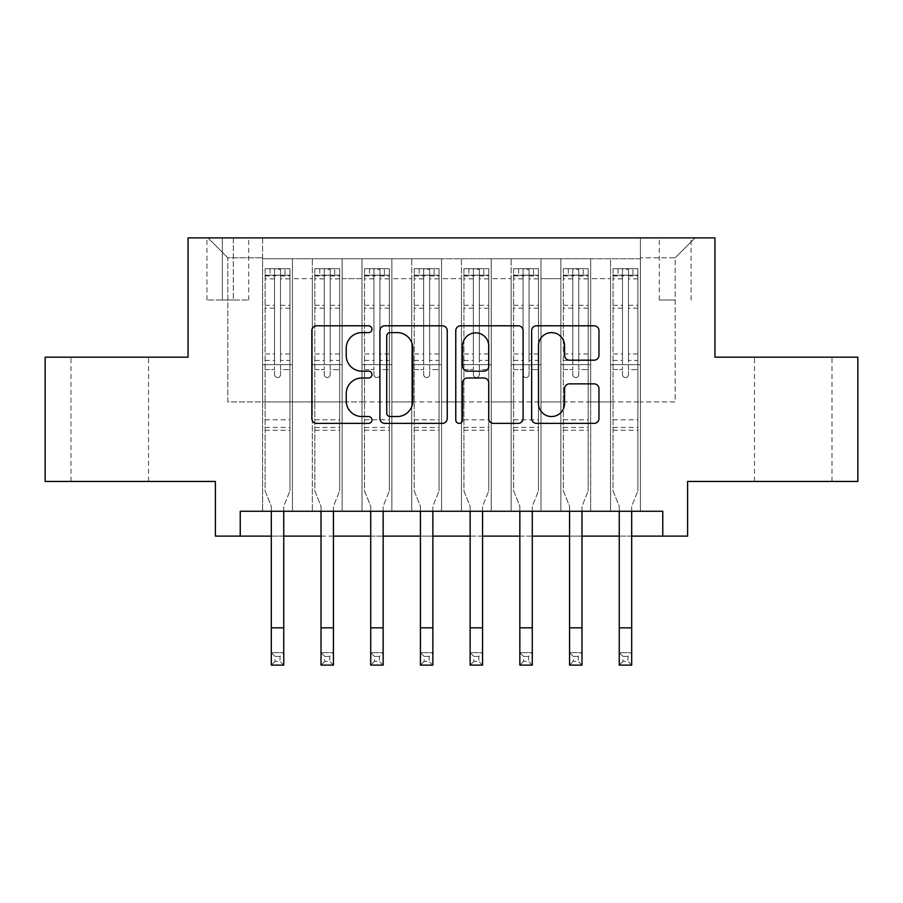 <?xml version="1.0" encoding="UTF-8"?>
<svg xmlns="http://www.w3.org/2000/svg" width="903" height="903" viewBox="0 0 903 903"><rect width="100%" height="100%" fill="white"/><g stroke="black" fill="none" stroke-linecap="round" stroke-linejoin="round"><path stroke-width="0.68" stroke-dasharray="4.51 3.39" d="M371.968 329.2A3.42 3.42 0 0 0 368.559 325.791L316.716 325.791A4.876 4.876 0 0 0 311.84 330.667L311.84 418.495A4.876 4.876 0 0 0 316.716 423.372L368.559 423.372A3.42 3.42 0 0 0 371.968 419.951A3.42 3.42 0 0 0 368.559 416.543L361.843 416.543A15.611 15.611 0 0 1 346.233 400.921L346.233 393.606A15.611 15.611 0 0 1 361.843 377.996L368.559 377.996A3.42 3.42 0 0 0 371.968 374.576A3.42 3.42 0 0 0 368.559 371.167L361.843 371.167A15.611 15.611 0 0 1 346.233 355.556L346.233 348.231A15.611 15.611 0 0 1 361.843 332.62L368.559 332.62A3.42 3.42 0 0 0 371.968 329.2M793.229 357.182L754.456 357.182L793.229 357.182M793.229 481.446L754.456 481.446L793.229 481.446M109.771 357.182L70.998 357.182L109.771 357.182M109.771 481.446L70.998 481.446L109.771 481.446M675.184 237.884L659.269 237.884L675.184 237.884M675.184 300.022L659.269 300.022L675.184 300.022M857.85 357.182L857.85 481.446L687.601 481.446L687.601 536.122L215.399 536.122L215.399 481.446L45.15 481.446L45.15 357.182L188.061 357.182L188.061 237.884L714.939 237.884L714.939 357.182L857.85 357.182M640.385 511.267L640.385 258.766L262.615 258.766L262.615 511.267L292.437 511.267L262.615 511.267L292.437 511.267L262.615 511.267L262.615 258.766L292.437 258.766L292.437 511.267L292.437 258.766L292.437 401.914L312.325 401.914L292.437 401.914L292.437 258.766L262.615 258.766L640.385 258.766L640.385 511.267L610.563 511.267L610.563 258.766L560.853 258.766L560.853 511.267L560.853 258.766L590.675 258.766L590.675 511.267L590.675 258.766L590.675 401.914L590.675 258.766L610.563 258.766L610.563 511.267L640.385 511.267L610.563 511.267L640.385 511.267L640.385 257.773L640.385 401.914L675.184 401.914L675.184 257.773L640.385 257.773L675.184 257.773L675.184 401.914L640.385 401.914L640.385 364.643L640.385 511.267M560.853 511.267L590.675 511.267L560.853 511.267L590.675 511.267L560.853 511.267L560.853 364.643L560.853 401.914L540.976 401.914L540.976 278.643L540.976 401.914L560.853 401.914L560.853 278.643L560.853 401.914L610.563 401.914L590.675 401.914L590.675 364.643L590.675 401.914L560.853 401.914L560.853 364.643L590.675 364.643L590.675 511.267L590.675 364.643L560.853 364.643L560.853 511.267M540.976 511.267L540.976 258.766L511.143 258.766L511.143 511.267L511.143 258.766L540.976 258.766L540.976 511.267L511.143 511.267L540.976 511.267L511.143 511.267L540.976 511.267L540.976 364.643L540.976 511.267M491.266 511.267L491.266 258.766L461.444 258.766L461.444 511.267L461.444 258.766L491.266 258.766L491.266 511.267L461.444 511.267L491.266 511.267L461.444 511.267L491.266 511.267L491.266 278.643L491.266 401.914L511.143 401.914L491.266 401.914L491.266 364.643L491.266 511.267M441.556 511.267L441.556 258.766L411.734 258.766L411.734 511.267L411.734 258.766L441.556 258.766L441.556 511.267L411.734 511.267L441.556 511.267L411.734 511.267L441.556 511.267L441.556 278.643L441.556 401.914L461.444 401.914L441.556 401.914L441.556 364.643L441.556 511.267M391.857 511.267L391.857 258.766L362.024 258.766L362.024 511.267L362.024 258.766L391.857 258.766L391.857 511.267L362.024 511.267L391.857 511.267L362.024 511.267L391.857 511.267L391.857 278.643L391.857 401.914L411.734 401.914L391.857 401.914L391.857 364.643L391.857 511.267M342.147 511.267L342.147 258.766L312.325 258.766L312.325 511.267L312.325 258.766L342.147 258.766L342.147 511.267L312.325 511.267L342.147 511.267L312.325 511.267L342.147 511.267L342.147 364.643L342.147 511.267M610.563 278.643L610.563 401.914L610.563 258.766L610.563 278.643L590.675 278.643L610.563 278.643M511.143 278.643L511.143 401.914L511.143 258.766L491.266 258.766L491.266 278.643L491.266 258.766L511.143 258.766L511.143 278.643L491.266 278.643L511.143 278.643M461.444 278.643L461.444 401.914L461.444 258.766L441.556 258.766L441.556 278.643L441.556 258.766L461.444 258.766L461.444 278.643L441.556 278.643L461.444 278.643M411.734 278.643L411.734 401.914L411.734 258.766L391.857 258.766L391.857 278.643L391.857 258.766L411.734 258.766L411.734 278.643L391.857 278.643L411.734 278.643M342.147 278.643L342.147 401.914L342.147 258.766L342.147 278.643L362.024 278.643L362.024 401.914L342.147 401.914L362.024 401.914L362.024 258.766L342.147 258.766L362.024 258.766L362.024 278.643L342.147 278.643M240.243 536.122L240.243 511.267L240.243 536.122L240.243 511.267L662.757 511.267L240.243 511.267L662.757 511.267L662.757 536.122M222.352 237.884L206.945 237.884L222.352 237.884L222.352 300.022L206.945 300.022L233.29 300.022L222.352 300.022L222.352 237.884M233.29 237.884L248.697 237.884L233.29 237.884L233.29 300.022L248.697 300.022L233.29 300.022L233.29 237.884M640.385 237.884L262.615 237.884L695.062 237.884L640.385 237.884L640.385 258.766L640.385 237.884M262.615 237.884L207.938 237.884L262.615 237.884L262.615 401.914L227.816 401.914L227.816 257.773L262.615 257.773L227.816 257.773L207.938 237.884L227.816 257.773L227.816 401.914L262.615 401.914L262.615 237.884M312.325 278.643L312.325 401.914L312.325 258.766L292.437 258.766L312.325 258.766L312.325 278.643L292.437 278.643L312.325 278.643M560.853 258.766L540.976 258.766L540.976 278.643L540.976 258.766L560.853 258.766L560.853 278.643L560.853 258.766M271.318 536.122L283.745 536.122M321.016 536.122L333.444 536.122M370.727 536.122L383.154 536.122M420.437 536.122L432.864 536.122M470.136 536.122L482.563 536.122M519.846 536.122L532.273 536.122M569.556 536.122L581.983 536.122M619.255 536.122L631.682 536.122M511.143 401.914L540.976 401.914L511.143 401.914L511.143 364.643L511.143 401.914M461.444 401.914L491.266 401.914L461.444 401.914L461.444 364.643L461.444 401.914M411.734 401.914L441.556 401.914L411.734 401.914L411.734 364.643L411.734 401.914M362.024 401.914L391.857 401.914L362.024 401.914L362.024 364.643L362.024 401.914M312.325 401.914L342.147 401.914L342.147 364.643L342.147 401.914L312.325 401.914L312.325 364.643L342.147 364.643L312.325 364.643L312.325 511.267L312.325 401.914M262.615 401.914L292.437 401.914L292.437 364.643L292.437 511.267L292.437 364.643L292.437 401.914L262.615 401.914L262.615 364.643L292.437 364.643L262.615 364.643L262.615 511.267L262.615 401.914M610.563 401.914L640.385 401.914L610.563 401.914L610.563 364.643L610.563 401.914M262.615 364.643L292.437 364.643L262.615 364.643M312.325 364.643L342.147 364.643L312.325 364.643M362.024 364.643L391.857 364.643L362.024 364.643L362.024 511.267L362.024 364.643L391.857 364.643L362.024 364.643M411.734 364.643L441.556 364.643L411.734 364.643L411.734 511.267L411.734 364.643L441.556 364.643L411.734 364.643M461.444 364.643L491.266 364.643L461.444 364.643L461.444 511.267L461.444 364.643L491.266 364.643L461.444 364.643M511.143 364.643L540.976 364.643L511.143 364.643L511.143 511.267L511.143 364.643L540.976 364.643L511.143 364.643M560.853 364.643L590.675 364.643L560.853 364.643M610.563 364.643L640.385 364.643L610.563 364.643L610.563 511.267L610.563 364.643L640.385 364.643L610.563 364.643M695.062 237.884L675.184 257.773L695.062 237.884M447.233 418.495L447.233 330.667A4.876 4.876 0 0 0 442.357 325.791L384.78 325.791A4.876 4.876 0 0 0 379.903 330.667L379.903 418.495A4.876 4.876 0 0 0 384.78 423.372L442.357 423.372A4.876 4.876 0 0 0 447.233 418.495M390.141 332.62A3.42 3.42 0 0 0 386.732 336.04L386.732 413.122A3.42 3.42 0 0 0 390.141 416.543L397.218 416.543A15.611 15.611 0 0 0 412.829 400.921L412.829 348.231A15.611 15.611 0 0 0 397.218 332.62L390.141 332.62M460.643 325.791L518.22 325.791A4.876 4.876 0 0 1 523.097 330.667L523.097 418.495A4.876 4.876 0 0 1 518.22 423.372L493.58 423.372A4.876 4.876 0 0 1 488.704 418.495L488.704 382.872A4.876 4.876 0 0 0 483.827 377.996L467.483 377.996A4.876 4.876 0 0 0 462.596 382.872L462.596 419.951A3.42 3.42 0 0 1 459.187 423.372A3.42 3.42 0 0 1 455.767 419.951L455.767 330.667A4.876 4.876 0 0 1 460.643 325.791M488.704 345.917A13.048 13.048 0 0 0 475.655 332.868A13.048 13.048 0 0 0 462.596 345.917L462.596 366.279A4.876 4.876 0 0 0 467.483 371.167L483.827 371.167A4.876 4.876 0 0 0 488.704 366.279L488.704 345.917M569.454 360.184L594.084 360.184A4.876 4.876 0 0 0 598.971 355.308L598.971 330.667A4.876 4.876 0 0 0 594.084 325.791L536.517 325.791A4.876 4.876 0 0 0 531.641 330.667L531.641 418.495A4.876 4.876 0 0 0 536.517 423.372L594.084 423.372A4.876 4.876 0 0 0 598.971 418.495L598.971 388.73A4.876 4.876 0 0 0 594.084 383.854L569.454 383.854A4.876 4.876 0 0 0 564.567 388.73L564.567 403.483A13.048 13.048 0 0 1 551.519 416.543A13.048 13.048 0 0 1 538.47 403.483L538.47 345.668A13.048 13.048 0 0 1 551.519 332.62A13.048 13.048 0 0 1 564.567 345.668L564.567 355.308A4.876 4.876 0 0 0 569.454 360.184M280.506 374.576A2.98 2.98 90.5 0 1 277.526 377.567A2.98 2.98 -89.5 0 0 280.506 374.576L280.506 369.598L280.506 374.576M270.076 268.71L270.076 275.167L265.098 275.167L265.098 268.71L289.953 268.71L289.953 490.893L289.953 369.598L280.506 369.598L280.506 360.399L289.953 360.399M289.953 268.71L289.953 369.598L280.506 369.598L280.506 276.476C278.53 274.738 276.544 274.738 274.546 276.476L274.546 353.942L265.098 353.942L265.098 490.893L271.318 506.267L271.318 652.688L283.745 652.688L271.318 652.688L271.318 665.116L283.745 665.116L283.745 652.688L280.009 656.413L280.009 661.38L275.043 661.38L275.043 656.413L280.009 656.413M265.098 275.167L265.098 353.942M265.098 268.71L265.098 490.893L271.318 506.267L271.318 511.267M270.076 275.167L284.987 275.167L284.987 268.71M289.953 275.167L284.987 275.167M274.546 374.576A2.98 2.98 -89.5 0 0 277.526 377.567A2.98 2.98 90.5 0 1 274.546 374.576L274.546 369.598L274.546 374.576M283.745 511.267L283.745 506.267L289.953 490.893L283.745 506.267L283.745 652.688M265.098 360.399L274.546 360.399L274.546 369.598L274.546 353.942M274.546 360.399L274.546 269.32L280.506 269.32L280.506 360.399M265.222 268.71L289.829 268.71L265.222 268.71M289.829 275.167L265.222 275.167L289.829 275.167M265.098 430.246L289.953 430.246M283.745 665.116L280.009 661.38M275.043 661.38L271.318 665.116M275.043 656.413L271.318 652.688M274.546 276.476L274.546 269.32M280.506 276.476L280.506 269.32L280.506 276.476M330.216 374.576A2.98 2.98 90.5 0 1 327.236 377.567A2.98 2.98 -89.5 0 0 330.216 374.576L330.216 369.598L330.216 374.576M319.775 268.71L319.775 275.167L314.808 275.167L314.808 268.71L339.663 268.71L339.663 490.893L339.663 369.598L330.216 369.598L330.216 360.399L339.663 360.399M339.663 268.71L339.663 369.598L330.216 369.598L330.216 276.476C328.229 274.738 326.243 274.738 324.256 276.476L324.256 353.942L314.808 353.942L314.808 490.893L321.016 506.267L321.016 652.688L333.444 652.688L321.016 652.688L321.016 665.116L333.444 665.116L333.444 652.688L329.719 656.413L329.719 661.38L324.753 661.38L324.753 656.413L329.719 656.413M314.808 275.167L314.808 353.942M314.808 268.71L314.808 490.893L321.016 506.267L321.016 511.267M319.775 275.167L334.686 275.167L334.686 268.71M339.663 275.167L334.686 275.167M324.256 374.576A2.98 2.98 -89.5 0 0 327.236 377.567A2.98 2.98 90.5 0 1 324.256 374.576L324.256 369.598L324.256 374.576M333.444 511.267L333.444 506.267L339.663 490.893L333.444 506.267L333.444 652.688M314.808 360.399L324.256 360.399L324.256 369.598L324.256 353.942M324.256 360.399L324.256 269.32L330.216 269.32L330.216 360.399M314.933 268.71L339.539 268.71L314.933 268.71M339.539 275.167L314.933 275.167L339.539 275.167M314.808 430.246L339.663 430.246M333.444 665.116L329.719 661.38M324.753 661.38L321.016 665.116M324.753 656.413L321.016 652.688M324.256 276.476L324.256 269.32M330.216 276.476L330.216 269.32L330.216 276.476M379.926 374.576A2.98 2.98 90.5 0 1 376.935 377.567A2.98 2.98 -89.5 0 0 379.926 374.576L379.926 369.598L379.926 374.576M369.485 268.71L369.485 275.167L364.519 275.167L364.519 268.71L389.362 268.71L389.362 490.893L389.362 369.598L379.926 369.598L379.926 360.399L389.362 360.399M389.362 268.71L389.362 369.598L379.926 369.598L379.926 276.476C377.939 274.738 375.953 274.738 373.955 276.476L373.955 353.942L364.519 353.942L364.519 490.893L370.727 506.267L370.727 652.688L383.154 652.688L370.727 652.688L370.727 665.116L383.154 665.116L383.154 652.688L379.429 656.413L379.429 661.38L374.452 661.38L374.452 656.413L379.429 656.413M364.519 275.167L364.519 353.942M364.519 268.71L364.519 490.893L370.727 506.267L370.727 511.267M369.485 275.167L384.396 275.167L384.396 268.71M389.362 275.167L384.396 275.167M373.955 374.576A2.98 2.98 -89.5 0 0 376.935 377.567A2.98 2.98 90.5 0 1 373.955 374.576L373.955 369.598L373.955 374.576M383.154 511.267L383.154 506.267L389.362 490.893L383.154 506.267L383.154 652.688M364.519 360.399L373.955 360.399L373.955 369.598L373.955 353.942M373.955 360.399L373.955 269.32L379.926 269.32L379.926 360.399M364.643 268.71L389.238 268.71L364.643 268.71M389.238 275.167L364.643 275.167L389.238 275.167M364.519 430.246L389.362 430.246M383.154 665.116L379.429 661.38M374.452 661.38L370.727 665.116M374.452 656.413L370.727 652.688M373.955 276.476L373.955 269.32M379.926 276.476L379.926 269.32L379.926 276.476M429.625 374.576A2.98 2.98 90.5 0 1 426.645 377.567A2.98 2.98 -89.5 0 0 429.625 374.576L429.625 369.598L429.625 374.576M419.195 268.71L419.195 275.167L414.217 275.167L414.217 268.71L439.072 268.71L439.072 490.893L439.072 369.598L429.625 369.598L429.625 360.399L439.072 360.399M439.072 268.71L439.072 369.598L429.625 369.598L429.625 276.476C427.65 274.738 425.663 274.738 423.665 276.476L423.665 353.942L414.217 353.942L414.217 490.893L420.437 506.267L420.437 652.688L432.864 652.688L420.437 652.688L420.437 665.116L432.864 665.116L432.864 652.688L429.128 656.413L429.128 661.38L424.162 661.38L424.162 656.413L429.128 656.413M414.217 275.167L414.217 353.942M414.217 268.71L414.217 490.893L420.437 506.267L420.437 511.267M419.195 275.167L434.106 275.167L434.106 268.71M439.072 275.167L434.106 275.167M423.665 374.576A2.98 2.98 -89.5 0 0 426.645 377.567A2.98 2.98 90.5 0 1 423.665 374.576L423.665 369.598L423.665 374.576M432.864 511.267L432.864 506.267L439.072 490.893L432.864 506.267L432.864 652.688M414.217 360.399L423.665 360.399L423.665 369.598L423.665 353.942M423.665 360.399L423.665 269.32L429.625 269.32L429.625 360.399M414.342 268.71L438.948 268.71L414.342 268.71M438.948 275.167L414.342 275.167L438.948 275.167M414.217 430.246L439.072 430.246M432.864 665.116L429.128 661.38M424.162 661.38L420.437 665.116M424.162 656.413L420.437 652.688M423.665 276.476L423.665 269.32M429.625 276.476L429.625 269.32L429.625 276.476M479.335 374.576A2.98 2.98 90.5 0 1 476.355 377.567A2.98 2.98 -89.5 0 0 479.335 374.576L479.335 369.598L479.335 374.576M468.894 268.71L468.894 275.167L463.928 275.167L463.928 268.71L488.783 268.71L488.783 490.893L488.783 369.598L479.335 369.598L479.335 360.399L488.783 360.399M488.783 268.71L488.783 369.598L479.335 369.598L479.335 276.476C477.348 274.738 475.362 274.738 473.375 276.476L473.375 353.942L463.928 353.942L463.928 490.893L470.136 506.267L470.136 652.688L482.563 652.688L470.136 652.688L470.136 665.116L482.563 665.116L482.563 652.688L478.838 656.413L478.838 661.38L473.872 661.38L473.872 656.413L478.838 656.413M463.928 275.167L463.928 353.942M463.928 268.71L463.928 490.893L470.136 506.267L470.136 511.267M468.894 275.167L483.805 275.167L483.805 268.71M488.783 275.167L483.805 275.167M473.375 374.576A2.98 2.98 -89.5 0 0 476.355 377.567A2.98 2.98 90.5 0 1 473.375 374.576L473.375 369.598L473.375 374.576M482.563 511.267L482.563 506.267L488.783 490.893L482.563 506.267L482.563 652.688M463.928 360.399L473.375 360.399L473.375 369.598L473.375 353.942M473.375 360.399L473.375 269.32L479.335 269.32L479.335 360.399M464.052 268.71L488.658 268.71L464.052 268.71M488.658 275.167L464.052 275.167L488.658 275.167M463.928 430.246L488.783 430.246M482.563 665.116L478.838 661.38M473.872 661.38L470.136 665.116M473.872 656.413L470.136 652.688M473.375 276.476L473.375 269.32M479.335 276.476L479.335 269.32L479.335 276.476M529.045 374.576A2.98 2.98 90.5 0 1 526.065 377.567A2.98 2.98 -89.5 0 0 529.045 374.576L529.045 369.598L529.045 374.576M518.604 268.71L518.604 275.167L513.638 275.167L513.638 268.71L538.481 268.71L538.481 490.893L538.481 369.598L529.045 369.598L529.045 360.399L538.481 360.399M538.481 268.71L538.481 369.598L529.045 369.598L529.045 276.476C527.059 274.738 525.072 274.738 523.074 276.476L523.074 353.942L513.638 353.942L513.638 490.893L519.846 506.267L519.846 652.688L532.273 652.688L519.846 652.688L519.846 665.116L532.273 665.116L532.273 652.688L528.548 656.413L528.548 661.38L523.571 661.38L523.571 656.413L528.548 656.413M513.638 275.167L513.638 353.942M513.638 268.71L513.638 490.893L519.846 506.267L519.846 511.267M518.604 275.167L533.515 275.167L533.515 268.71M538.481 275.167L533.515 275.167M523.074 374.576A2.98 2.98 -89.5 0 0 526.065 377.567A2.98 2.98 90.5 0 1 523.074 374.576L523.074 369.598L523.074 374.576M532.273 511.267L532.273 506.267L538.481 490.893L532.273 506.267L532.273 652.688M513.638 360.399L523.074 360.399L523.074 369.598L523.074 353.942M523.074 360.399L523.074 269.32L529.045 269.32L529.045 360.399M513.762 268.71L538.357 268.71L513.762 268.71M538.357 275.167L513.762 275.167L538.357 275.167M513.638 430.246L538.481 430.246M532.273 665.116L528.548 661.38M523.571 661.38L519.846 665.116M523.571 656.413L519.846 652.688M523.074 276.476L523.074 269.32M529.045 276.476L529.045 269.32L529.045 276.476M578.744 374.576A2.98 2.98 90.5 0 1 575.764 377.567A2.98 2.98 -89.5 0 0 578.744 374.576L578.744 369.598L578.744 374.576M568.314 268.71L568.314 275.167L563.337 275.167L563.337 268.71L588.192 268.71L588.192 490.893L588.192 369.598L578.744 369.598L578.744 360.399L588.192 360.399M588.192 268.71L588.192 369.598L578.744 369.598L578.744 276.476C576.769 274.738 574.782 274.738 572.784 276.476L572.784 353.942L563.337 353.942L563.337 490.893L569.556 506.267L569.556 652.688L581.983 652.688L569.556 652.688L569.556 665.116L581.983 665.116L581.983 652.688L578.247 656.413L578.247 661.38L573.281 661.38L573.281 656.413L578.247 656.413M563.337 275.167L563.337 353.942M563.337 268.71L563.337 490.893L569.556 506.267L569.556 511.267M568.314 275.167L583.225 275.167L583.225 268.71M588.192 275.167L583.225 275.167M572.784 374.576A2.98 2.98 -89.5 0 0 575.764 377.567A2.98 2.98 90.5 0 1 572.784 374.576L572.784 369.598L572.784 374.576M581.983 511.267L581.983 506.267L588.192 490.893L581.983 506.267L581.983 652.688M563.337 360.399L572.784 360.399L572.784 369.598L572.784 353.942M572.784 360.399L572.784 269.32L578.744 269.32L578.744 360.399M563.461 268.71L588.067 268.71L563.461 268.71M588.067 275.167L563.461 275.167L588.067 275.167M563.337 430.246L588.192 430.246M581.983 665.116L578.247 661.38M573.281 661.38L569.556 665.116M573.281 656.413L569.556 652.688M572.784 276.476L572.784 269.32M578.744 276.476L578.744 269.32L578.744 276.476M628.454 374.576A2.98 2.98 90.5 0 1 625.474 377.567A2.98 2.98 -89.5 0 0 628.454 374.576L628.454 369.598L628.454 374.576M618.013 268.71L618.013 275.167L613.047 275.167L613.047 268.71L637.902 268.71L637.902 490.893L637.902 369.598L628.454 369.598L628.454 360.399L637.902 360.399M637.902 268.71L637.902 369.598L628.454 369.598L628.454 276.476C626.468 274.738 624.481 274.738 622.494 276.476L622.494 353.942L613.047 353.942L613.047 490.893L619.255 506.267L619.255 652.688L631.682 652.688L619.255 652.688L619.255 665.116L631.682 665.116L631.682 652.688L627.957 656.413L627.957 661.38L622.991 661.38L622.991 656.413L627.957 656.413M613.047 275.167L613.047 353.942M613.047 268.71L613.047 490.893L619.255 506.267L619.255 511.267M618.013 275.167L632.924 275.167L632.924 268.71M637.902 275.167L632.924 275.167M622.494 374.576A2.98 2.98 -89.5 0 0 625.474 377.567A2.98 2.98 90.5 0 1 622.494 374.576L622.494 369.598L622.494 374.576M631.682 511.267L631.682 506.267L637.902 490.893L631.682 506.267L631.682 652.688M613.047 360.399L622.494 360.399L622.494 369.598L622.494 353.942M622.494 360.399L622.494 269.32L628.454 269.32L628.454 360.399M613.171 268.71L637.778 268.71L613.171 268.71M637.778 275.167L613.171 275.167L637.778 275.167M613.047 430.246L637.902 430.246M631.682 665.116L627.957 661.38M622.991 661.38L619.255 665.116M622.991 656.413L619.255 652.688M622.494 276.476L622.494 269.32M628.454 276.476L628.454 269.32L628.454 276.476M560.853 278.643L540.976 278.643L560.853 278.643M265.098 419.816L289.953 419.816M265.098 369.598L274.546 369.598L265.098 369.598M289.953 353.942L280.506 353.942M280.506 305.304L289.953 305.304M265.098 305.304L274.546 305.304M289.953 308.205L280.506 308.205M274.546 308.205L265.098 308.205M280.506 275.957L289.953 275.957M289.953 278.858L280.506 278.858M265.098 275.957L274.546 275.957M274.546 278.858L265.098 278.858M265.098 427.446L289.953 427.446M271.318 627.833L283.745 627.833M314.808 419.816L339.663 419.816M314.808 369.598L324.256 369.598L314.808 369.598M339.663 353.942L330.216 353.942M330.216 305.304L339.663 305.304M314.808 305.304L324.256 305.304M339.663 308.205L330.216 308.205M324.256 308.205L314.808 308.205M330.216 275.957L339.663 275.957M339.663 278.858L330.216 278.858M314.808 275.957L324.256 275.957M324.256 278.858L314.808 278.858M314.808 427.446L339.663 427.446M321.016 627.833L333.444 627.833M364.519 419.816L389.362 419.816M364.519 369.598L373.955 369.598L364.519 369.598M389.362 353.942L379.926 353.942M379.926 305.304L389.362 305.304M364.519 305.304L373.955 305.304M389.362 308.205L379.926 308.205M373.955 308.205L364.519 308.205M379.926 275.957L389.362 275.957M389.362 278.858L379.926 278.858M364.519 275.957L373.955 275.957M373.955 278.858L364.519 278.858M364.519 427.446L389.362 427.446M370.727 627.833L383.154 627.833M414.217 419.816L439.072 419.816M414.217 369.598L423.665 369.598L414.217 369.598M439.072 353.942L429.625 353.942M429.625 305.304L439.072 305.304M414.217 305.304L423.665 305.304M439.072 308.205L429.625 308.205M423.665 308.205L414.217 308.205M429.625 275.957L439.072 275.957M439.072 278.858L429.625 278.858M414.217 275.957L423.665 275.957M423.665 278.858L414.217 278.858M414.217 427.446L439.072 427.446M420.437 627.833L432.864 627.833M463.928 419.816L488.783 419.816M463.928 369.598L473.375 369.598L463.928 369.598M488.783 353.942L479.335 353.942M479.335 305.304L488.783 305.304M463.928 305.304L473.375 305.304M488.783 308.205L479.335 308.205M473.375 308.205L463.928 308.205M479.335 275.957L488.783 275.957M488.783 278.858L479.335 278.858M463.928 275.957L473.375 275.957M473.375 278.858L463.928 278.858M463.928 427.446L488.783 427.446M470.136 627.833L482.563 627.833M513.638 419.816L538.481 419.816M513.638 369.598L523.074 369.598L513.638 369.598M538.481 353.942L529.045 353.942M529.045 305.304L538.481 305.304M513.638 305.304L523.074 305.304M538.481 308.205L529.045 308.205M523.074 308.205L513.638 308.205M529.045 275.957L538.481 275.957M538.481 278.858L529.045 278.858M513.638 275.957L523.074 275.957M523.074 278.858L513.638 278.858M513.638 427.446L538.481 427.446M519.846 627.833L532.273 627.833M563.337 419.816L588.192 419.816M563.337 369.598L572.784 369.598L563.337 369.598M588.192 353.942L578.744 353.942M578.744 305.304L588.192 305.304M563.337 305.304L572.784 305.304M588.192 308.205L578.744 308.205M572.784 308.205L563.337 308.205M578.744 275.957L588.192 275.957M588.192 278.858L578.744 278.858M563.337 275.957L572.784 275.957M572.784 278.858L563.337 278.858M563.337 427.446L588.192 427.446M569.556 627.833L581.983 627.833M613.047 419.816L637.902 419.816M613.047 369.598L622.494 369.598L613.047 369.598M637.902 353.942L628.454 353.942M628.454 305.304L637.902 305.304M613.047 305.304L622.494 305.304M637.902 308.205L628.454 308.205M622.494 308.205L613.047 308.205M628.454 275.957L637.902 275.957M637.902 278.858L628.454 278.858M613.047 275.957L622.494 275.957M622.494 278.858L613.047 278.858M613.047 427.446L637.902 427.446M619.255 627.833L631.682 627.833M754.456 481.446L754.456 357.182M70.998 481.446L70.998 357.182M659.269 300.022L659.269 237.884M206.945 300.022L206.945 237.884M248.697 300.022L248.697 237.884M691.088 300.022L691.088 237.884M148.543 481.446L148.543 357.182M832.002 481.446L832.002 357.182"/><path stroke-width="1.35" d="M371.968 329.2A3.42 3.42 0 0 0 368.559 325.791L316.716 325.791A4.876 4.876 0 0 0 311.84 330.667L311.84 418.495A4.876 4.876 0 0 0 316.716 423.372L368.559 423.372A3.42 3.42 0 0 0 371.968 419.951A3.42 3.42 0 0 0 368.559 416.543L361.843 416.543A15.611 15.611 0 0 1 346.233 400.921L346.233 393.606A15.611 15.611 0 0 1 361.843 377.996L368.559 377.996A3.42 3.42 0 0 0 371.968 374.576A3.42 3.42 0 0 0 368.559 371.167L361.843 371.167A15.611 15.611 0 0 1 346.233 355.556L346.233 348.231A15.611 15.611 0 0 1 361.843 332.62L368.559 332.62A3.42 3.42 0 0 0 371.968 329.2M594.084 360.184A4.876 4.876 0 0 0 598.971 355.308L598.971 330.667A4.876 4.876 0 0 0 594.084 325.791L536.517 325.791A4.876 4.876 0 0 0 531.641 330.667L531.641 418.495A4.876 4.876 0 0 0 536.517 423.372L594.084 423.372A4.876 4.876 0 0 0 598.971 418.495L598.971 388.73A4.876 4.876 0 0 0 594.084 383.854L569.454 383.854A4.876 4.876 0 0 0 564.567 388.73L564.567 403.483A13.048 13.048 0 0 1 551.519 416.543A13.048 13.048 0 0 1 538.47 403.483L538.47 345.668A13.048 13.048 0 0 1 551.519 332.62A13.048 13.048 0 0 1 564.567 345.668L564.567 355.308A4.876 4.876 0 0 0 569.454 360.184L594.084 360.184M240.243 536.122L240.243 511.267L662.757 511.267L662.757 536.122L687.601 536.122L687.601 481.446L857.85 481.446L857.85 357.182L714.939 357.182L714.939 237.884L188.061 237.884L188.061 357.182L45.15 357.182L45.15 481.446L215.399 481.446L215.399 536.122L271.318 536.122M447.233 330.667A4.876 4.876 0 0 0 442.357 325.791L384.78 325.791A4.876 4.876 0 0 0 379.903 330.667L379.903 418.495A4.876 4.876 0 0 0 384.78 423.372L442.357 423.372A4.876 4.876 0 0 0 447.233 418.495L447.233 330.667M460.643 325.791L518.22 325.791A4.876 4.876 0 0 1 523.097 330.667L523.097 418.495A4.876 4.876 0 0 1 518.22 423.372L493.58 423.372A4.876 4.876 0 0 1 488.704 418.495L488.704 382.872A4.876 4.876 0 0 0 483.827 377.996L467.483 377.996A4.876 4.876 0 0 0 462.596 382.872L462.596 419.951A3.42 3.42 0 0 1 459.187 423.372A3.42 3.42 0 0 1 455.767 419.951L455.767 330.667A4.876 4.876 0 0 1 460.643 325.791M283.745 536.122L321.016 536.122M333.444 536.122L370.727 536.122M383.154 536.122L420.437 536.122M432.864 536.122L470.136 536.122M482.563 536.122L519.846 536.122M532.273 536.122L569.556 536.122M581.983 536.122L619.255 536.122M631.682 536.122L662.757 536.122M390.141 332.62A3.42 3.42 0 0 0 386.732 336.04L386.732 413.122A3.42 3.42 0 0 0 390.141 416.543L397.218 416.543A15.611 15.611 0 0 0 412.829 400.921L412.829 348.231A15.611 15.611 0 0 0 397.218 332.62L390.141 332.62M488.704 345.917A13.048 13.048 0 0 0 475.655 332.868A13.048 13.048 0 0 0 462.596 345.917L462.596 366.279A4.876 4.876 0 0 0 467.483 371.167L483.827 371.167A4.876 4.876 0 0 0 488.704 366.279L488.704 345.917M271.318 627.833L283.745 627.833L283.745 665.116L271.318 665.116L271.318 511.267M283.745 627.833L283.745 511.267M321.016 627.833L333.444 627.833L333.444 665.116L321.016 665.116L321.016 511.267M333.444 627.833L333.444 511.267M370.727 627.833L383.154 627.833L383.154 665.116L370.727 665.116L370.727 511.267M383.154 627.833L383.154 511.267M420.437 627.833L432.864 627.833L432.864 665.116L420.437 665.116L420.437 511.267M432.864 627.833L432.864 511.267M470.136 627.833L482.563 627.833L482.563 665.116L470.136 665.116L470.136 511.267M482.563 627.833L482.563 511.267M519.846 627.833L532.273 627.833L532.273 665.116L519.846 665.116L519.846 511.267M532.273 627.833L532.273 511.267M569.556 627.833L581.983 627.833L581.983 665.116L569.556 665.116L569.556 511.267M581.983 627.833L581.983 511.267M619.255 627.833L631.682 627.833L631.682 665.116L619.255 665.116L619.255 511.267M631.682 627.833L631.682 511.267"/></g></svg>
